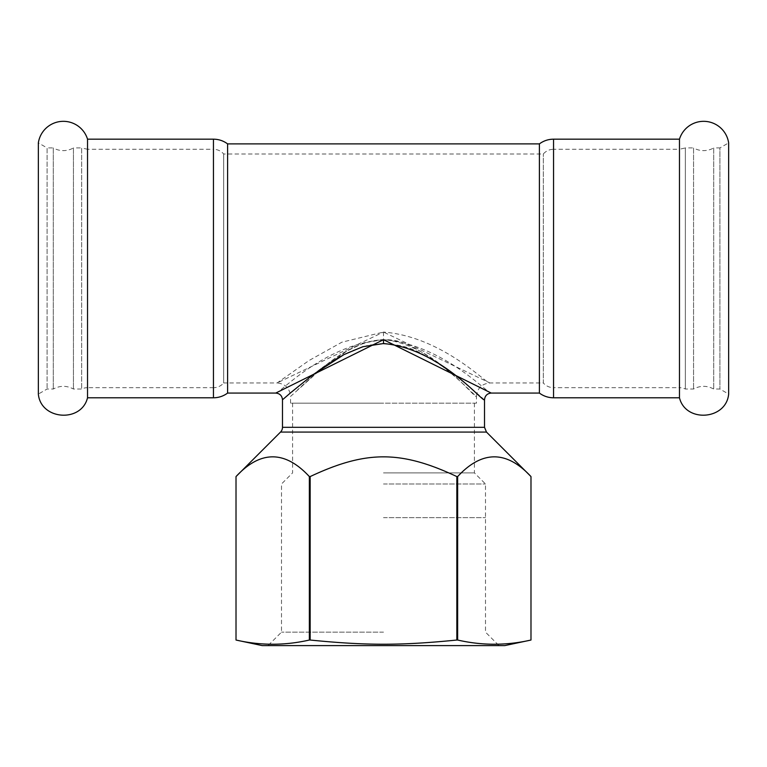 <?xml version="1.0" encoding="UTF-8"?>
<svg xmlns="http://www.w3.org/2000/svg" width="767" height="767" viewBox="0 0 767 767"><rect width="100%" height="100%" fill="white"/><g stroke="black" fill="none" stroke-linecap="round" stroke-linejoin="round"><path stroke-width="0.58" stroke-dasharray="3.83 2.88" d="M87.534 397.785L87.534 139.172M38.35 394.075L38.35 142.873L47.094 147.926L47.094 389.022L47.094 147.926L53.287 147.926L53.287 389.022L53.287 147.926A20.201 20.201 0 0 0 73.44 147.926L73.44 389.022L73.44 147.926L81.666 147.926L81.666 389.022L81.666 147.926L87.534 149.277L87.534 387.68A13.47 13.47 0 0 0 81.666 389.022L73.44 389.022C66.719 385.446 59.999 385.446 53.287 389.022L47.094 389.022L38.35 394.075M679.466 397.785L679.466 139.172M728.65 268.479L728.65 142.873L719.906 147.926L719.906 389.022L719.906 147.926L713.713 147.926L713.713 389.022L713.713 147.926A20.201 20.201 0 0 1 693.56 147.926L693.56 389.022L693.56 147.926L685.334 147.926L685.334 389.022L685.334 147.926L679.466 149.277L679.466 387.68A13.47 13.47 0 0 1 685.334 389.022L693.56 389.022C700.281 385.446 707.001 385.446 713.713 389.022L719.906 389.022L728.65 394.075L728.65 268.479M476.441 403.174L290.559 403.174L476.441 403.174L476.441 396.434C474.735 399.108 435.378 344.776 383.5 339.541L364.421 342.839L347.125 350.855L318.497 371.372L290.559 396.434C289.744 388.255 285.257 383.768 277.098 382.963L383.5 332.063C442.904 336.742 487.956 385.36 489.912 382.973L383.5 332.063L341.9 342.197L309.024 360.528L277.098 382.963L223.686 382.963L223.686 153.985L223.686 382.963A13.47 13.47 0 0 1 213.447 387.68L213.447 139.172M383.5 403.174L292.582 403.174L383.5 403.174M383.5 632.152L281.499 632.152L383.5 632.152M262.276 645.613L504.724 645.613M383.5 517.658L485.501 517.658L383.5 517.658M530.985 476.575C506.536 450.267 482.088 450.267 457.64 476.575L457.64 640.033C482.088 645.622 506.536 645.622 530.985 640.033L530.985 476.575M456.844 476.575C429.741 463.182 405.292 456.672 383.5 457.046C361.708 456.672 337.259 463.182 310.156 476.575L310.156 640.033C337.259 642.88 361.708 644.261 383.5 644.184C405.292 644.261 429.741 642.88 456.844 640.033L456.844 476.575L457.64 476.575M309.36 476.575C284.912 450.267 260.464 450.267 236.015 476.575L236.015 640.033C260.464 645.622 284.912 645.622 309.36 640.033L309.36 476.575L310.156 476.575M456.844 640.033L457.64 640.033M309.36 640.033L310.156 640.033M383.5 483.987L485.492 483.987L383.5 483.987M383.5 472.903L474.418 472.903L383.5 472.903M383.5 332.063L383.5 339.541C343.079 342.044 312.84 377.891 297.644 389.77L303.991 384.018C323.569 366.482 368.754 322.811 411.908 346.636C447.938 365.456 475.837 397.095 476.441 396.434C477.247 388.255 481.743 383.768 489.912 382.973L543.314 382.963L543.314 153.985L543.314 382.963A13.47 13.47 0 0 0 553.553 387.68L553.553 139.172M484.514 399.799C484.245 400.259 459.97 376.118 427.976 357.326C409.933 345.505 389.799 341.545 367.594 345.438C346.857 352.053 329.455 361.219 315.39 372.944C286.59 395.015 272.822 408.6 290.147 393.174C306.522 381.304 339.666 345.802 383.5 343.549M275.746 393.068C277.568 395.58 323.386 344.287 383.5 339.695C443.604 344.287 489.461 395.561 491.254 393.068M539.402 393.068L539.402 143.889M227.598 393.068L227.598 143.889M282.477 427.315L484.523 427.315M486.489 432.08L280.511 432.08M213.447 397.785L213.447 268.479L213.447 387.68L87.534 387.68L87.534 149.277L213.447 149.277L213.447 268.479L213.447 149.277C217.55 149.354 220.963 150.926 223.686 153.985L543.314 153.985C546.037 150.926 549.45 149.354 553.553 149.277L553.553 268.479L553.553 149.277L679.466 149.277L679.466 387.68L553.553 387.68L553.553 268.479L553.553 397.785M292.582 403.174L292.582 472.903L281.508 483.987L281.499 632.152L268.028 645.613M474.418 403.174L474.418 472.903L485.492 483.987L485.501 632.152L498.972 645.613M290.559 403.174L290.559 396.434"/><path stroke-width="1.15" d="M87.534 268.479L87.534 397.785C81.35 423.039 40.689 419.98 38.35 394.075L38.35 142.873A25.292 25.292 0 0 1 87.534 139.172L87.534 268.479M679.466 268.479L679.466 397.785C685.65 423.039 726.311 419.98 728.65 394.075L728.65 142.873A25.292 25.292 0 0 0 679.466 139.172L679.466 268.479M383.5 645.613L262.276 645.613L236.015 640.033L236.015 476.575C260.464 450.267 284.912 450.267 309.36 476.575L309.36 640.033C284.912 645.622 260.464 645.622 236.015 640.033L236.015 476.575L280.511 432.08L486.489 432.08L530.985 476.575L530.985 640.033C506.536 645.622 482.088 645.622 457.64 640.033L457.64 476.575C482.088 450.267 506.536 450.267 530.985 476.575L530.985 640.033L504.724 645.613L383.5 645.613M457.64 640.033L456.844 640.033C400.844 645.622 366.156 645.622 310.156 640.033L309.36 640.033M457.64 476.575L456.844 476.575L456.844 640.033M310.156 640.033L310.156 476.575L309.36 476.575M310.156 476.575C366.156 450.267 400.844 450.267 456.844 476.575M282.477 427.315L282.477 399.799L290.933 392.512L312.821 374.842L344 354.575L362.81 346.732L383.5 343.549C439.865 348.381 482.807 402.454 484.514 399.799L484.523 427.315L282.477 427.315A6.73 6.73 0 0 1 280.511 432.08M484.523 399.799L484.523 399.799C484.926 395.714 487.17 393.471 491.254 393.068L383.5 339.695L275.746 393.068C279.84 393.481 282.083 395.724 282.486 399.799M227.598 143.889C223.389 140.783 218.672 139.21 213.447 139.172L213.447 397.785A23.576 23.576 0 0 0 227.598 393.068L227.598 143.889L539.402 143.889L539.402 393.068A23.576 23.576 0 0 0 553.553 397.785L679.466 397.785M383.5 339.695L383.5 343.549M539.402 143.889C543.611 140.783 548.328 139.21 553.553 139.172L553.553 397.785M484.523 427.315L486.489 432.08M227.598 393.068L275.746 393.068M491.254 393.068L539.402 393.068M87.534 397.785L213.447 397.785M87.534 139.172L213.447 139.172M553.553 139.172L679.466 139.172"/></g></svg>
